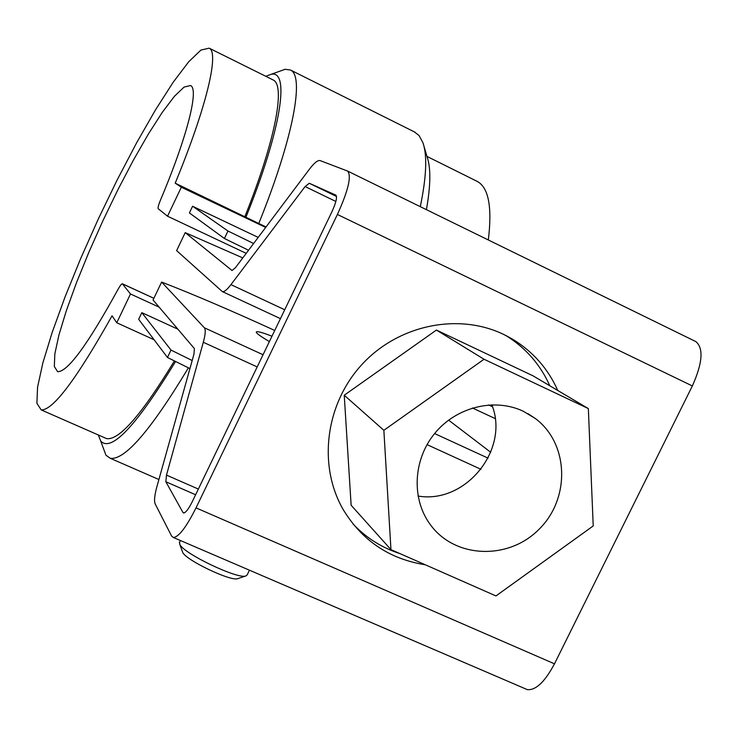 <?xml version="1.0" encoding="UTF-8"?>
<svg xmlns="http://www.w3.org/2000/svg" width="738" height="738" viewBox="0 0 738 738"><rect width="100%" height="100%" fill="white"/><g stroke="black" fill="none" stroke-linecap="round" stroke-linejoin="round"><path stroke-width="1.11" d="M167.471 357.478L171.013 350.07L141.825 312.663L138.661 319.296L167.471 357.478L189.924 368.585M171.013 350.07L192.184 360.531M248.54 250.256L224.407 238.494L227.987 231.031L253.614 243.503M258.199 237.405L192.59 206.243L189.408 212.922L224.407 238.494M192.59 206.243L227.987 231.031M246.215 253.355L167.535 216.206L181.345 187.221L175.201 183.162C206.732 106.742 219.417 52.343 209.168 48.164L200.948 50.055L188.679 61.789L173.255 82.158L155.598 109.704L136.631 142.794L117.259 179.777L98.329 218.937L80.663 258.577L65.036 296.962L52.195 332.358L42.832 363.013L37.564 387.201L36.9 403.299L41.18 409.894C52.795 410.642 76.42 379.277 112.047 315.809L116.77 322.764L130.488 293.982L159.15 307.146M167.535 216.206L158.246 208.762C157.701 207.913 158.449 205.026 160.469 200.099C187.452 136.29 199.242 88.661 190.496 85.516L184.057 87.084L174.445 96.291L162.323 112.287L148.393 134.002L133.375 160.192L117.997 189.537L102.942 220.671L88.901 252.184L76.503 282.654L66.346 310.67L58.966 334.849L54.843 353.843L54.317 366.463L57.601 371.694C67.555 372.063 87.601 344.803 117.729 289.896C119.971 285.8 121.512 283.761 122.351 283.779L130.488 293.982M116.77 322.764L154.085 339.738M141.825 312.663L177.867 329.166M488.325 239.979C492.301 207.11 488.611 187.59 477.274 181.419L476.582 181.068M265.68 227.433L181.345 187.221M279.914 71.171L285.2 69.28L290.541 70.045C304.665 76.088 293.217 138.467 258.77 223.466L266.049 226.944M258.77 223.466L175.201 183.162M272.719 79.741L273.161 79.962C285.643 85.267 275.44 140.358 244.961 216.437M174.408 360.928C141.641 414.71 119.039 440.604 106.604 438.612L104.778 437.809M188.393 367.828C150.792 430.309 124.75 460.457 110.248 458.28L105.968 455.245L103.228 447.874M265.763 76.291L271.003 74.353C290.089 69.473 281.612 128.763 245.994 217.073M423.981 146.29L427.108 156.88C430.937 167.84 430.706 185.432 426.416 209.666M414.286 131.853L419.027 135.524L422.929 142.711C427.367 155.414 426.49 176.733 420.3 206.668M175.561 361.5C136.235 425.946 111.281 452.468 100.709 441.056L98.32 434.977M448.593 420.125L490.724 452.274M695.482 341.426L695.86 341.602C703.738 348.198 702.576 362.985 692.355 385.946L337.404 214.463C348.318 190.422 351.722 175.958 347.626 171.078L695.86 341.602M525.53 688.858L527.283 689.615C535.77 690.5 544.838 681.912 554.487 663.822L692.355 385.946M274.748 330.467C231.464 310.661 193.753 294.527 161.622 282.064L153.061 299.997L194.398 348.594L193.946 354.222L156.945 486.545C154.528 495.327 153.947 501.13 155.201 503.953L171.603 536.065L173.412 537.513C178.836 536.95 186.373 527.07 196.022 507.873L337.404 214.463M347.626 171.078L320.172 160.607C317.847 159.952 314.204 162.886 309.25 169.417L235.385 267.774L232.018 270.505L185.21 232.627L176.622 250.625L222.341 291.593C224.121 292.128 226.99 289.813 230.948 284.647L284.72 309.757M185.21 232.627L242.793 257.922M184.057 512.965L182.959 512.486L183.605 512.993C185.708 512.781 188.614 508.98 192.323 501.582L331.916 211.778C336.113 202.535 337.414 196.981 335.818 195.1L309.287 183.264L305.108 186.557L230.948 284.647M182.959 512.486L165.856 481.757L166.484 475.115L203.31 342.275C205.45 334.36 205.801 329.535 204.371 327.783L263.051 354.747M271.981 336.214C261.612 332.22 256.372 330.864 256.261 332.155C256.51 333.428 260.883 336.574 269.388 341.593M161.622 282.064L204.371 327.783M353.068 524.026C366.269 537.937 381.989 547.836 400.217 553.712M549.819 385.771C540.253 364.434 525.53 347.635 505.641 335.393M557.78 390.485C548.02 368.677 532.947 351.583 512.569 339.194L503.565 334.379C458.012 312.432 397.883 324.988 361.592 364.886C325.163 404.645 317.783 466.102 343.447 510.004C362.376 540.871 389.664 559.127 425.291 564.773M588.343 408.584L533.011 375.826L436.426 330.061L344.24 395.217L351.131 505.244L390.956 549.635L495.964 595.935L593.223 525.936L588.343 408.584L484.036 359.249L436.426 330.061M484.036 359.249L383.861 430.309L344.24 395.217M383.861 430.309L390.956 549.635M418.031 496.037C465.577 504.294 509.857 449.553 491.849 404.784M523.251 411.223L535.318 418.501C568.813 443.427 570.548 497.975 539.45 528.869C508.989 560.41 455.005 558.721 430.374 524.7C411.297 499.063 413.022 459.792 434.7 433.446C456.241 406.989 494.368 397.561 523.251 411.223M179.574 542.199L179.86 544.552C184.223 553.952 238.319 579.634 245.92 575.935L247.165 574.902L249.453 570.197M182.295 551.24L182.756 552.522C186.446 560.456 231.289 581.747 237.756 578.647L237.959 578.583M122.49 283.881L153.864 298.318M554.487 663.822L196.022 507.873M335.855 201.465L305.108 186.557M336.519 196.483L309.287 183.264M488.611 404.95L492.523 406.767M203.31 342.275L257.184 366.924M427.025 444.627L481.001 469.322M434.59 433.566L488.067 458.141M195.616 494.755L165.856 481.757M198.356 489.063L166.484 475.115M477.274 181.419L426.97 156.41M273.161 79.962L209.168 48.164M106.604 438.612L41.18 409.894M158.901 479.525L110.248 458.28M271.003 74.353L285.2 69.28M100.709 441.056L105.968 455.245M153.873 298.29L122.407 283.798M415.088 132.25L290.541 70.045M173.412 537.513L527.283 689.615M506.222 335.689L512.569 339.194M495.133 418.557L472.421 407.985M280.44 318.641L222.341 291.593M535.318 418.501L527.771 413.548M179.343 542.679L180.386 540.511M237.756 578.647L245.92 575.935M182.756 552.522L179.86 544.552"/></g></svg>
